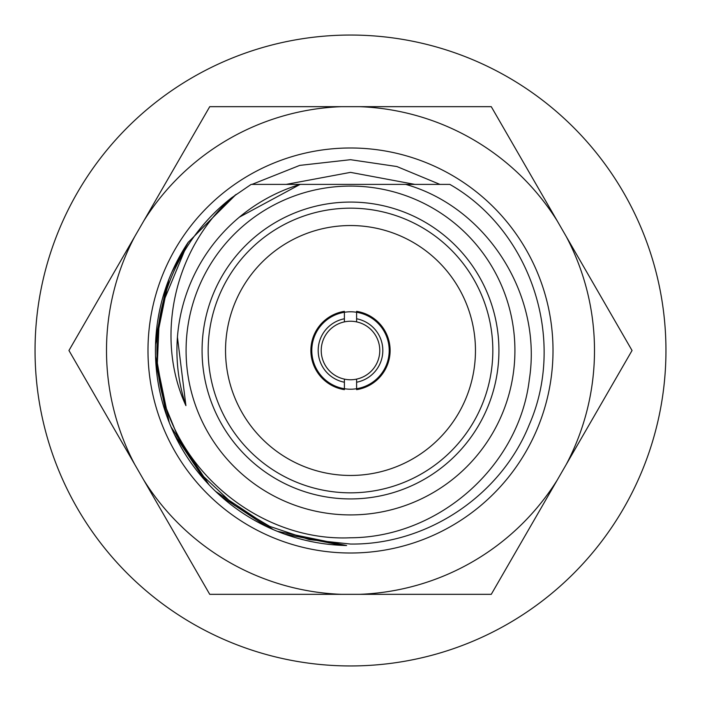 <?xml version="1.0" encoding="UTF-8"?>
<svg xmlns="http://www.w3.org/2000/svg" width="701" height="701" viewBox="0 0 701 701"><rect width="100%" height="100%" fill="white"/><g stroke="black" fill="none" stroke-linecap="round" stroke-linejoin="round"><path stroke-width="1.05" d="M344.401 379.118A29.258 29.258 0 0 1 344.401 321.882L344.401 311.349A39.624 39.624 0 0 0 344.401 389.651L344.401 379.118A29.258 29.258 0 0 0 356.599 379.118L356.599 389.651A39.624 39.624 0 0 0 356.599 311.349L356.599 318.771A32.307 32.307 0 0 1 356.599 382.229M356.599 318.771L356.599 321.882A29.258 29.258 0 0 0 344.401 321.882M356.599 321.882A29.258 29.258 0 0 1 356.599 379.118M344.401 382.229A32.307 32.307 0 0 1 344.401 318.771M350.5 311.796A38.704 38.704 0 0 0 311.796 350.5A38.704 38.704 0 0 0 350.5 389.204A38.704 38.704 0 0 0 389.204 350.5A38.704 38.704 0 0 0 350.5 311.796M177.441 337.207L185.914 405.634A173.576 173.576 0 0 1 300.133 184.389L251.177 184.389L231.707 197.708A193.537 193.537 0 0 0 158.505 374.851C170.676 468.82 259.125 541.926 350.5 537.781C439.886 537.36 519.388 465.14 529.334 379.443C542.688 294.008 485.942 207.032 405.721 184.389L300.133 184.389L239.435 217.108M236.176 194.335L194.685 235.702M184.389 251.177L162.816 303.279M159.145 321.496L157.357 363.013L164.49 403.96L180.192 442.445L203.746 476.689L234.073 505.106L269.762 526.398L309.176 539.577L350.5 544.046C427.023 544.992 500.9 495.625 529.316 424.569C566.723 339.179 530.806 230.594 449.823 184.389L405.721 184.389M350.5 225.538A124.962 124.962 0 0 0 225.538 350.5A124.962 124.962 0 0 0 350.5 475.462A124.962 124.962 0 0 0 475.462 350.5A124.962 124.962 0 0 0 350.5 225.538M350.5 208.171A142.329 142.329 0 0 0 208.171 350.5A142.329 142.329 0 0 0 350.5 492.829A142.329 142.329 0 0 0 492.829 350.5A142.329 142.329 0 0 0 350.5 208.171M350.5 202.072A148.428 148.428 0 0 0 202.072 350.5A148.428 148.428 0 0 0 350.5 498.928A148.428 148.428 0 0 0 498.928 350.5A148.428 148.428 0 0 0 350.5 202.072M350.5 514.92A164.42 164.42 0 0 0 514.92 350.5A164.42 164.42 0 0 0 350.5 186.08A164.42 164.42 0 0 0 186.08 350.5A164.42 164.42 0 0 0 350.5 514.92M231.707 197.708C171.789 251.738 155.596 340.257 185.914 405.634M286.218 184.389L350.5 172.367L414.843 184.389M235.282 194.992L188.096 242.458A195.062 195.062 0 0 0 346.618 545.518L328.638 542.802M350.5 147.99A202.51 202.51 0 0 0 147.99 350.5A202.51 202.51 0 0 0 350.5 553.01A202.51 202.51 0 0 0 553.01 350.5A202.51 202.51 0 0 0 350.5 147.99M439.939 184.389L396.88 166.531L350.5 159.697L299.739 165.392L252.001 184.389M188.332 242.125L174.786 265.81M166.4 286.043L155.806 338.522M155.797 362.382L166.593 415.5M174.453 434.497L204.78 480.176M220.754 496.15L267.072 526.819M284.72 534.136L342.254 545.387M188.394 242.029L171.938 271.988M168.818 279.506L155.534 344.445M155.517 356.152L169.283 422.677M171.035 426.927L209.047 484.812M215.549 491.34L273.355 529.658M277.289 531.297L346.618 545.518M143.871 480.255L209.73 594.325L491.27 594.325L632.048 350.5L491.27 106.675L209.73 106.675L68.952 350.5L143.871 480.255A243.992 243.992 0 0 0 341.448 594.325M359.552 594.325A243.992 243.992 0 0 0 557.129 480.255M566.189 464.57A243.992 243.992 0 0 0 566.189 236.43M557.129 220.745A243.992 243.992 0 0 0 359.552 106.675M341.448 106.675A243.992 243.992 0 0 0 143.871 220.745M134.811 236.43A243.992 243.992 0 0 0 134.811 464.57M350.5 665.95A315.45 315.45 0 0 0 665.95 350.5A315.45 315.45 0 0 0 350.5 35.05A315.45 315.45 0 0 0 35.05 350.5A315.45 315.45 0 0 0 350.5 665.95"/></g></svg>
